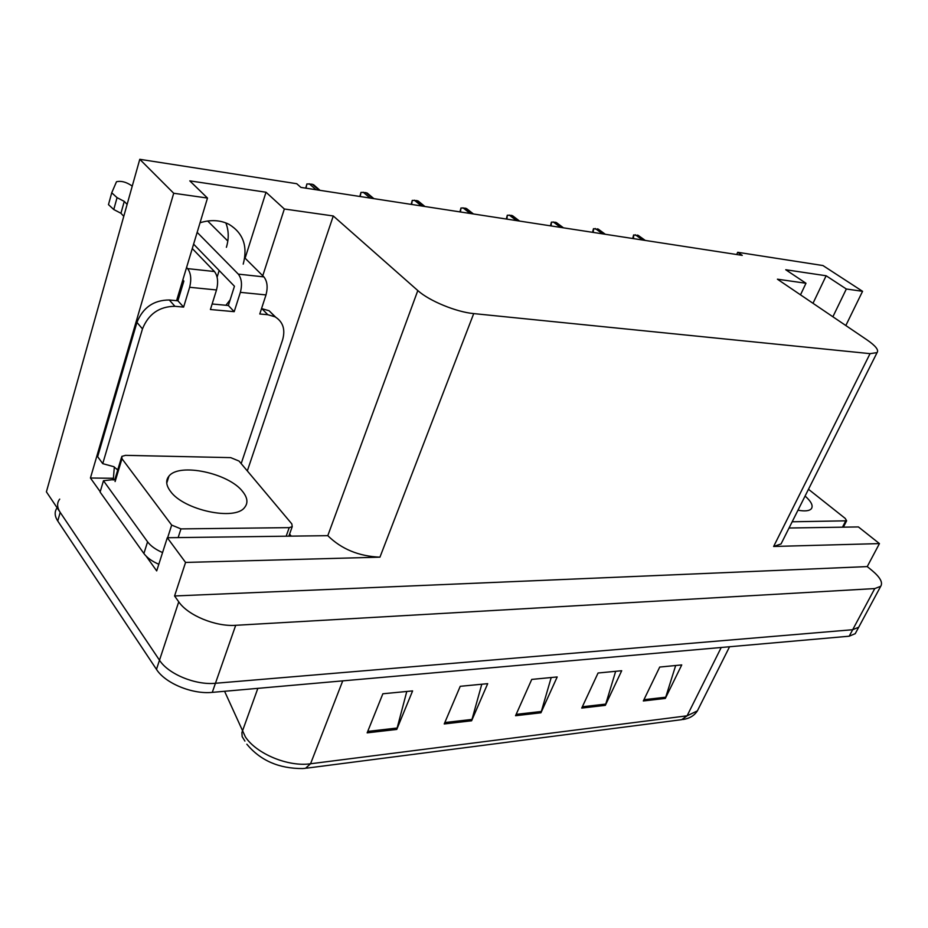 <?xml version="1.0" encoding="UTF-8"?>
<svg xmlns="http://www.w3.org/2000/svg" width="928" height="928" viewBox="0 0 928 928"><rect width="100%" height="100%" fill="white"/><g stroke="black" fill="none" stroke-linecap="round" stroke-linejoin="round"><path stroke-width="1.39" d="M230.144 299.837L225.91 305.266M225.829 222.894C228.822 230.515 229.007 238.647 226.397 247.289M200.03 222.766C210.691 219.484 220.354 220.006 229.007 224.332C243.217 233.056 247.95 246.326 243.217 264.132M219.182 270.512L217.117 277.136M832.88 316.773L846.336 289.002L862.564 291.311L822.939 265.547L737.69 252.288L742.261 255.374L300.904 187.398L296.728 183.709L139.78 159.303L46.4 491.84L159.5 660.214L60.204 512.395C56.933 507.338 56.77 502.918 59.705 499.113M289.582 534.11L290.986 535.792M100.212 491.712L90.434 478.013L113.042 478.268M262.752 275.767L284.339 208.997L333.28 215.969L417.809 290.557L327.793 535.665L167.307 537.73L156.693 570.906L146.218 556.22M417.809 290.557C429.096 300.846 456.309 312.063 473.721 313.594L870.058 353.649L773.639 546.476L879.442 543.599L858.4 526.93L789.044 528.009M773.639 546.476L781.051 543.936L781.921 542.196M327.793 535.665C341.492 549.121 358.869 556.278 379.946 557.16L185.565 562.438L174.568 595.973L867.239 566.59L872.053 570.511C880.173 577.32 883.062 582.587 880.707 586.31L874.768 588.572L235.7 625.31C215.621 626.818 187.885 615.38 178.744 601.831L174.568 595.973M167.307 537.73L185.565 562.438M139.78 159.303L173.71 193.256L90.434 478.013M855.987 632.27L855.245 633.662L849.201 636.202L212.28 692.369L215.447 683.275C195.518 685.316 168.281 674.088 159.5 660.214C168.281 674.088 195.518 685.316 215.447 683.275L852.693 629.718L215.447 683.275L235.7 625.31M859.456 625.832L858.713 627.212L852.693 629.718L858.713 627.212L859.456 625.832M862.564 291.311L845.826 325.531M879.442 543.599L867.239 566.59M737.69 252.288L736.693 254.516M870.058 353.649L877.064 352.617C878.978 350.111 875.684 345.9 867.181 340.008L777.409 279.189L805.98 283.26L800.504 294.837M333.28 215.969L247.324 470.925M173.71 193.256L207.489 198.058L176.575 300.672M812.998 303.294L826.14 275.767L785.738 269.746L805.98 283.26M826.14 275.767L846.336 289.002M183.616 307.087L177.909 300.8L169.267 299.988C153.688 300.092 142.912 307.574 136.95 322.41L97.649 456.68L102.741 463.652L142.471 328.895C148.492 313.977 159.314 306.449 174.951 306.31L183.616 307.087L189.648 287.286L216.514 289.965L210.412 309.511L234.204 311.669L240.364 292.355L266 294.918C267.995 287.262 267.299 281.254 263.888 276.892L245.096 258.204L266.011 192.224L189.799 180.867L207.489 198.058M266.011 192.224L284.339 208.997M675.677 665.515L665.33 698.424L681.744 664.924L659.727 667.058L643.324 700.965L665.33 698.424M615.67 671.304L605.346 705.35L621.702 670.724L598.061 673.009L581.74 708.076L605.346 705.35M406.789 691.464L396.766 729.431L412.6 690.908L382.858 693.773L367.152 732.853L396.766 729.431M481.783 684.226L471.61 720.789L487.699 683.658L460.23 686.314L444.222 723.956L471.61 720.789M551.209 677.533L540.943 712.785L557.194 676.953L531.744 679.412L515.55 715.72L540.943 712.785M224.576 691.279L245.386 736.913C256.58 753.942 288.411 767.062 310.555 763.767L305.498 768.303L302.632 768.558C278.98 768.651 260.385 760.542 246.848 744.221M212.28 692.369C192.374 694.492 165.207 683.298 156.472 669.366L57.745 521.002C54.543 516.014 54.334 511.618 57.13 507.813M633.499 238.624L633.615 234.958L638.742 235.77M632.71 238.508L633.615 234.958M593.282 232.429L593.479 228.682L599.012 229.68M592.54 232.313L593.479 228.682M551.128 225.933L551.418 222.117L555.559 222.291L557.392 223.312M550.443 225.829L551.418 222.117M506.908 219.124L507.303 215.226L511.641 215.412L513.764 216.642M506.294 219.031L507.303 215.226M460.462 211.967L460.984 207.988L465.531 208.208L467.967 209.67M459.928 211.886L460.984 207.988M216.514 289.965C218.474 282.124 217.79 275.976 214.461 271.533L192.258 248.507M132.205 186.273L131.637 185.67C126.115 181.958 121.069 180.658 116.487 181.749L111.731 192.78L108.472 204.624L113.761 209.531L117.067 197.652L124.271 201.388L127.113 204.404M212.141 303.99L228.358 305.498L234.448 286.253L193.581 244.122M234.204 311.669L228.358 305.498M261.534 308.583L269.097 310.741L275.674 317.167M266 294.918L259.782 313.989L267.786 314.708L275.059 316.819C283.052 321.807 285.557 329.521 282.564 339.961L241.187 463.606M162.562 552.566C155.684 549.573 150.684 545.989 147.575 541.824L103.472 480.727L100.108 492.084L143.898 553.517C146.984 557.705 151.96 561.289 158.816 564.27M115.791 479.312L103.472 480.727M113.274 480.054L114.33 467.004M116.626 468.86L117.659 470.252M102.741 463.652L113.877 466.714L117.717 470.02M177.909 300.8L183.872 281.068L182.781 279.896M227.824 241.036L207.675 221.003M197.142 232.325L238.287 274.12C241.651 278.516 242.347 284.594 240.364 292.355M186.54 267.461L187.63 268.621C190.913 273.11 191.586 279.328 189.648 287.286M124.271 201.388L120.942 213.266L113.761 209.531M123.772 216.317L120.942 213.266M117.067 197.652L111.731 192.78M170.369 491.19C166.008 485.286 165.544 480.263 168.954 476.145C179.232 462.492 228.868 473.199 242.684 491.596C247.544 497.686 248.217 502.941 244.69 507.361C235.236 521.153 183.454 510.191 170.369 491.19M291.821 523.902L292.239 526.652L289.211 527.638L180.948 528.902L171.68 525.086L121.974 458.71L121.8 456.402L125.5 455.346L230.701 457.632L239.041 461.065L291.821 523.902M121.974 458.71L115.118 481.551L114.968 479.196L121.452 457.574M805.086 496.051C811.292 501.572 813.38 505.806 811.339 508.764C809.309 510.968 804.854 511.456 797.976 510.203M808.485 489.276L845.257 518.439L846.626 520.817L792.176 521.78M411.614 204.45L412.264 200.378L417.043 200.622L419.839 202.374M411.174 204.38L412.264 200.378M360.192 196.527L360.98 192.374L366.003 192.63L369.193 194.718M359.832 196.469L360.98 192.374M305.962 188.175L306.913 183.93L312.191 184.22L315.822 186.679M305.718 188.14L306.913 183.93M178.744 601.831L156.472 669.366M874.768 588.572L849.201 636.202M473.721 313.594L379.946 557.16M244.922 741.101L242.162 736.658L241.895 732.598L257.856 688.344M306.611 768.164L681.662 719.676L687.091 715.813L697.392 710.86L698.83 707.994M342.734 680.862L310.555 763.767L687.091 715.813L721.218 647.489M57.745 521.002L60.204 512.395M541.418 711.474L516.154 714.374M472.085 719.42L444.825 722.552M397.242 728.016L367.732 731.403M605.822 704.085L582.343 706.776M665.805 697.195L643.928 699.712M644.809 240.364L637.408 235.086M642.698 240.039L635.286 234.761M604.812 234.204L597.435 228.833M602.597 233.868L595.219 228.497M562.89 227.754L555.559 222.291M560.57 227.395L553.239 221.92M518.914 220.98L511.641 215.412M516.478 220.597L509.205 215.041M472.723 213.858L465.531 208.208M470.16 213.463L462.968 207.802M169.267 299.988L174.951 306.31M267.786 314.708L261.847 308.618M147.575 541.824L143.898 553.517M136.95 322.41L142.471 328.895M263.888 276.892L238.287 274.12M214.461 271.533L187.63 268.621M289.211 527.638L286.288 535.874M171.68 525.086L167.632 537.73M180.948 528.902L178.153 537.567M845.594 521.153L842.473 527.174M424.154 206.376L417.043 200.622M421.451 205.958L414.34 200.193M372.998 198.499L366.003 192.63M370.144 198.058L363.161 192.189M319.058 190.194L312.191 184.22M316.054 189.73L309.198 183.744M880.707 586.31L855.245 633.662M877.064 352.617L781.051 543.936M729.559 646.758L697.392 710.86C694.318 715.65 689.469 718.55 682.822 719.536M645.308 240.445L638.07 235.294M605.346 234.285L598.154 229.054M563.482 227.836L556.348 222.534M519.564 221.073L512.5 215.679M473.442 213.974L466.471 208.498M269.097 310.741L275.059 316.819M168.954 476.145L166.738 483.152M292.239 526.652L288.968 535.827M846.626 520.817L843.343 527.162M424.931 206.503L418.076 200.947M373.868 198.638L367.14 193.001M320.032 190.344L313.455 184.626"/></g></svg>

